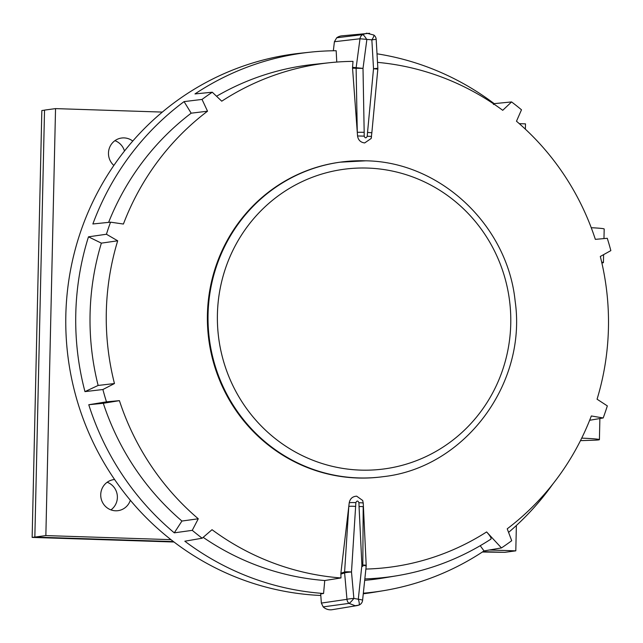 <?xml version="1.0" encoding="UTF-8"?>
<svg xmlns="http://www.w3.org/2000/svg" width="643" height="643" viewBox="0 0 643 643"><rect width="100%" height="100%" fill="white"/><g stroke="black" fill="none" stroke-linecap="round" stroke-linejoin="round"><path stroke-width="0.96" d="M383.365 476.648C464.511 467.758 527.18 384.088 515.139 301.125C507.544 225.163 440.077 161.69 365.714 160.814L340.059 162.181A158.717 153.934 82.3 0 0 207.633 327.327A158.717 153.934 82.3 0 0 357.797 478.006A158.717 153.934 82.3 0 0 382.73 476.728L383.365 476.648A158.717 153.934 -97.7 0 1 358.432 477.918A158.717 153.934 -97.7 0 1 208.268 327.247A158.717 153.934 -97.7 0 1 340.702 162.1A158.717 153.934 -97.7 0 1 365.634 160.822M357.114 605.577L358.81 605.143A5.699 1.479 -109.4 0 1 358.746 605.159L355.161 605.714L349.036 603.375L323.18 606.888L321.363 603.078L320.688 593.939L323.566 593.481A271.844 263.654 -97.7 0 1 184.83 541.213L202.167 538.215A271.338 263.164 -97.7 0 1 192.257 530.346L198.277 518.78L181.929 521.039A259.242 251.437 82.3 0 1 103.306 403.282L119.413 400.653A258.791 250.987 82.3 0 0 198.277 518.78M357.082 605.585L332.254 609.685A11.196 10.859 -97.7 0 1 323.18 606.888M363.223 503.139L362.708 500.495L356.664 496.171C352.549 496.436 350.073 498.638 349.229 502.786L340.878 573.194L340.967 577.953L324.755 580.525L323.566 593.481M362.797 566.531L363.199 506.949M589.655 420.281L603.198 417.966L591.335 415.965A258.791 250.987 82.3 0 1 507.231 528.811L511.707 540.715A271.338 263.164 -97.7 0 1 501.46 547.924L486.614 531.938C490.456 536.19 491.807 538.617 490.681 539.22M603.198 417.966A271.338 263.164 82.3 0 0 607.33 405.902L597.066 399.207A258.791 250.987 82.3 0 0 600.305 256.461L610.85 250.617A271.338 263.164 -97.7 0 0 607.281 238.296L595.346 239.357A258.791 250.987 82.3 0 0 516.482 121.23L521.489 109.792A271.338 263.164 82.3 0 0 511.587 101.932L502.73 110.307A258.791 250.987 82.3 0 0 377.505 62.363M333.339 50.765L334.408 41.723L336.715 37.776L362.612 34.618A5.699 1.085 58.4 0 1 366.848 39.673L363.006 68.399L352.549 68.198L352.549 67.314L363.006 68.399L364.179 132.297L357.283 132.281L357.556 135.954C358.199 140.078 360.578 142.408 364.677 142.939L371.156 138.486L371.445 137.345M362.58 600.369A5.699 5.699 0 0 1 358.81 605.143A5.699 1.479 -109.4 0 0 358.633 600.257A5.699 1.479 -109.4 0 0 358.296 599.228A5.699 0.699 6 0 1 362.58 600.353A5.699 0.699 6 0 1 362.58 600.369L366.18 566.234A5.699 0.699 -174 0 0 366.18 566.234A5.699 0.699 -174 0 0 366.18 566.218A5.699 0.699 -174 0 0 361.896 565.093A5.699 0.49 -2.8 0 1 366.205 565.358L363.247 503.188A5.699 0.539 -0.9 0 1 363.223 503.236M377.843 68.246L377.843 68.246A5.699 5.699 0 0 1 377.827 69.106L373.519 68.745L377.843 68.246L376.179 39.336L371.855 39.834A5.699 1.214 -54.5 0 0 371.967 39.665A5.699 1.214 -54.5 0 0 373.8 35.027L366.735 33.203M480.225 545.722L484.034 550.922A271.844 263.654 -97.7 0 1 383.292 590.716L373.663 592.299A272.126 263.919 -97.7 0 1 363.271 593.794M377.015 53.811A271.844 263.654 -97.7 0 1 494.186 103.644L511.587 101.932M552.835 484.042A271.844 263.654 -97.7 0 1 508.581 532.396M484.034 550.922L501.46 547.924M383.292 590.716A271.844 263.654 -97.7 0 1 363.335 593.2M320.801 595.474A272.126 263.919 -97.7 0 1 65.956 331.989A272.126 263.919 -97.7 0 1 300.538 53.208L310.248 52.171A271.844 263.654 -97.7 0 1 336.176 50.733L336.763 62.066M181.929 521.039L174.285 532.838L192.257 530.346M174.285 532.838A271.844 263.654 -97.7 0 1 88.766 404.736L106.473 401.843A271.338 263.164 -97.7 0 1 102.896 389.521L114.454 383.541A258.791 250.987 -97.7 0 1 117.693 240.795L101.369 243.142A259.242 251.437 82.3 0 0 98.138 385.446L114.454 383.541M98.138 385.446L84.956 391.619L102.896 389.521M84.956 391.619A271.844 263.654 -97.7 0 1 88.477 236.825L106.425 234.245L117.693 240.795M184.067 101.61L202.039 99.424L207.528 111.199L191.18 113.184L184.067 101.61A271.844 263.654 -97.7 0 0 92.865 223.973L110.548 222.173A271.338 263.164 82.3 0 0 106.425 234.245M202.039 99.424A271.338 263.164 -97.7 0 1 212.286 92.214L221.747 101.184A258.791 250.987 -97.7 0 1 329.521 62.725A258.791 250.987 -97.7 0 1 353.007 61.366L352.549 67.314M310.248 52.171A271.844 263.654 -97.7 0 0 194.982 93.926L212.286 92.214M336.715 37.776A11.196 10.859 -97.7 0 1 341.763 35.847L369.604 33.291M321.363 603.078L346.971 599.34A5.699 0.426 -5.1 0 1 353.666 598.432A5.699 0.426 -5.1 0 1 353.859 598.416L358.296 599.228L361.896 565.093L359.051 506.555A5.699 0.49 -2.8 0 1 363.359 506.821M340.878 573.194L344.6 572.021A5.699 0.643 3.7 0 1 351.287 571.965A5.699 0.643 3.7 0 1 351.496 571.989A5.699 0.426 174.9 0 0 351.303 571.997A5.699 0.426 174.9 0 0 344.608 572.913L340.838 574.103M355.692 506.443A5.699 0.643 -176.3 0 0 348.795 506.483L344.6 572.021A5.699 5.506 72.5 0 0 344.608 572.913L346.971 599.34A5.699 5.514 81.7 0 0 349.036 603.375A5.699 0.747 129.3 0 0 353.746 598.569A5.699 0.747 129.3 0 0 353.859 598.416L351.496 571.989L355.868 502.633A5.699 0.603 -178.3 0 0 349.229 502.786M364.179 132.297L364.187 136.139C365.128 138.341 366.148 138.374 367.241 136.244L367.539 132.41L371.847 132.771L377.827 69.106M191.18 113.184A259.242 251.437 82.3 0 0 108.627 222.365M110.548 222.173L123.416 224.037A258.791 250.987 -97.7 0 1 207.528 111.199M101.369 243.142L88.477 236.825M103.306 403.282L88.766 404.736M106.473 401.843L119.413 400.653M359.051 506.555L358.931 502.73A5.699 0.539 -0.9 0 1 363.247 503.188L362.708 500.495M364.187 136.139L357.556 135.954M367.241 136.244L371.55 136.404M202.167 538.215L212.029 529.695A258.791 250.987 82.3 0 0 340.967 577.953M493.414 104.52L494.186 103.644M366.783 33.179L362.612 34.618A5.699 5.522 83.4 0 0 360 38.765L356.166 67.499A5.699 5.53 92.9 0 0 356.118 68.383L357.283 132.281L352.549 68.198M367.539 132.41L373.519 68.745L371.855 39.834L360 38.765L334.408 41.723M329.521 62.725L313.671 64.413A259.242 251.437 82.3 0 0 216.554 96.257M203.172 537.347A259.242 251.437 82.3 0 0 324.755 580.525M364.694 580.34A259.242 251.437 82.3 0 0 383.341 578.001L396.755 575.782A258.856 251.059 -97.7 0 1 364.846 578.909M110.926 509.883A15.673 15.199 82.3 0 0 117.38 497.497A15.673 15.199 82.3 0 0 107.18 482.25M130.344 500.262A15.673 15.199 -97.7 0 1 118.039 510.663A15.673 15.199 -97.7 0 1 100.726 494.644A15.673 15.199 -97.7 0 1 113.827 479.606A15.673 15.199 -97.7 0 1 114.607 479.517M113.859 165.428A15.673 15.199 -97.7 0 1 108.474 153.058A15.673 15.199 -97.7 0 1 121.575 138.028A15.673 15.199 -97.7 0 1 132.755 141.058M34.843 537.082L45.854 535.587L55.539 108.611L44.536 110.106L34.843 537.082L173.457 541.583M482.973 551.63L504.795 552.337L515.799 550.842L516.377 525.492M580.468 440.648L593.585 440.222A31.346 1.238 -178.7 0 0 599.405 439.643A31.346 1.238 -178.7 0 0 581.722 438.124M603.97 238.593L604.187 228.996A31.346 1.238 -178.7 0 0 591.239 227.702M601.864 262.939A31.346 1.238 -178.7 0 0 603.423 262.585A31.346 1.238 -178.7 0 0 601.679 262.143M525.371 129.163L525.492 123.866L519.311 123.665M55.539 108.611L162.325 112.083M45.854 535.587L170.966 539.654M489.476 549.99L515.799 550.842M124.485 151.017A15.673 15.199 82.3 0 0 114.928 140.672M44.536 110.17L41.835 110.54L32.15 537.403L174.012 542.009M34.843 537.034L32.15 537.403M482.387 552.015L504.401 552.321M367.507 168.072A151.177 146.62 82.3 0 0 217.414 314.331A151.177 146.62 82.3 0 0 360.659 470.113A151.177 146.62 82.3 0 0 510.751 323.855A151.177 146.62 82.3 0 0 367.507 168.072M365.883 569.063A249.323 241.816 82.3 0 0 486.614 531.938M358.931 502.73C357.918 500.543 356.905 500.511 355.868 502.633M376.179 39.336A5.699 5.699 0 0 0 373.8 35.027M366.18 566.234A5.699 5.699 0 0 0 366.205 565.358M371.156 138.486L371.847 132.771M490.914 539.131C461.987 557.907 430.601 570.124 396.755 575.782M599.887 418.537L599.405 439.643M603.423 262.585L603.6 254.636"/></g></svg>
